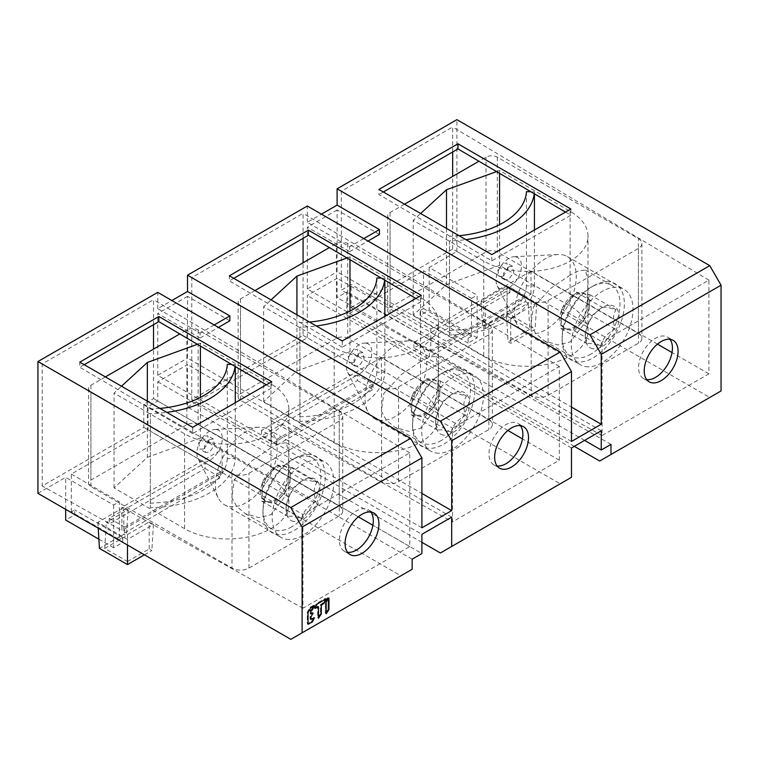 <?xml version="1.0" encoding="UTF-8"?>
<svg xmlns="http://www.w3.org/2000/svg" width="759" height="759" viewBox="0 0 759 759"><rect width="100%" height="100%" fill="white"/><g stroke="black" fill="none" stroke-linecap="round" stroke-linejoin="round"><path stroke-width="0.57" stroke-dasharray="3.79 2.85" d="M286.152 539.288A43.605 25.17 120 0 0 326.958 508.369A43.605 25.17 120 0 0 324.824 461.984A43.605 25.17 120 0 0 319.881 460.201A43.605 25.17 120 0 0 279.084 491.12A43.605 25.17 120 0 0 281.219 537.505A43.605 25.17 120 0 0 286.152 539.288M293.761 521.461A23.946 13.823 -60 0 1 286.086 509.526A23.946 13.823 -60 0 1 303.021 480.191A23.946 13.823 -60 0 1 312.281 478.028A23.946 13.823 -60 0 1 317.196 502.259A23.946 13.823 -60 0 1 293.761 521.461M263.155 427.459A43.605 25.17 -60 0 1 268.098 429.233A43.605 25.17 -60 0 1 270.232 475.618A43.605 25.17 -60 0 1 229.427 506.538A43.605 25.17 -60 0 1 224.493 504.754A43.605 25.17 -60 0 1 218.25 497.98A43.605 25.17 -60 0 1 224.493 454.413A43.605 25.17 -60 0 1 259.104 427.213A43.605 25.17 -60 0 1 263.155 427.459M216.552 429.528A17.96 10.37 -60 0 1 220.243 447.696A17.96 10.37 -60 0 1 202.662 462.098A17.96 10.37 -60 0 1 198.052 458.578A17.96 10.37 -60 0 1 200.623 440.628A17.96 10.37 -60 0 1 214.882 429.433A17.96 10.37 -60 0 1 216.552 429.528M303.277 480.077L307.917 480.02L316.92 482.487C313.695 487.231 313.391 493.663 316.019 501.794C308.249 505.722 303.401 511.357 301.484 518.682L292.481 516.215L287.841 516.262L286.086 506.291L288.743 496.965L293.439 487.714L303.277 480.077L277.111 464.963L262.567 481.851L261.675 501.158L287.841 516.262M261.675 501.158L275.308 503.568L289.853 486.68L290.744 467.383L277.111 464.963M301.484 518.682L275.308 503.568M288.743 496.965L262.567 481.851M316.92 482.487L290.744 467.383M316.019 501.794L289.853 486.68M282.585 495.124A19.952 11.518 -60 0 1 268.496 502.363A19.952 11.518 -60 0 1 266.229 501.547A19.952 11.518 -60 0 1 262.121 491.5A19.952 11.518 -60 0 1 269.834 473.407A19.952 11.518 -60 0 1 283.923 466.168A19.952 11.518 -60 0 1 286.19 466.984A19.952 11.518 -60 0 1 290.299 477.031A19.952 11.518 -60 0 1 282.585 495.124M267.083 501.547A19.952 11.518 120 0 0 285.754 487.401A19.952 11.518 120 0 0 284.777 466.168A19.952 11.518 120 0 0 282.519 465.352A19.952 11.518 120 0 0 263.847 479.508A19.952 11.518 120 0 0 264.825 500.731A19.952 11.518 120 0 0 267.083 501.547M150.329 413.551L150.329 507.724L150.329 413.551A87.807 50.692 0 0 0 166.733 412.346M235.11 366.445A87.807 50.692 0 0 0 235.281 364.5L231.685 364.434M227.302 364.358L227.302 458.531L235.281 458.683A87.807 50.692 180 0 1 150.329 507.724M235.281 458.683L235.281 402.725M235.281 366.55L235.281 364.5M209.607 439.461L213.374 439.006L214.484 445.191L209.607 452.165L205.594 452.487L204.313 446.197L209.607 439.461M150.073 503.122A79.818 46.081 0 0 0 227.302 458.531M159.912 408.408A79.818 46.081 180 0 1 150.073 408.94M203.962 448.911L208.82 441.918L207.719 435.742L203.962 436.197L198.649 442.933L199.94 449.214L203.962 448.911M105.368 376.919L90.909 385.268A7.979 4.611 0 0 0 88.566 388.523A7.979 4.611 0 0 0 90.909 391.786L232.017 473.255A11.973 6.916 0 0 0 248.952 473.255L339.254 421.112A11.973 6.916 0 0 0 342.764 416.226A11.973 6.916 0 0 0 339.254 411.34L198.146 329.871A7.979 4.611 0 0 0 186.856 329.871L179.788 333.951M339.254 506.168A11.973 6.916 180 0 1 342.764 511.054A11.973 6.916 180 0 1 339.254 515.94L248.952 568.083A11.973 6.916 180 0 1 232.017 568.083L90.909 486.614A7.979 4.611 180 0 1 88.566 483.36A7.979 4.611 180 0 1 90.909 480.096L186.856 424.698A7.979 4.611 180 0 1 198.146 424.698L339.254 506.168L339.254 411.34M200.404 438.057L147.35 457.288L114.049 487.914L184.598 528.653A61.062 35.256 0 0 0 251.153 536.29A61.062 35.256 0 0 0 288.847 503.72A61.062 35.256 0 0 0 270.963 478.796L200.404 438.057L200.404 397.393M147.35 401.15L147.35 457.288M197.425 344.311L200.404 343.229L270.963 383.959A61.062 35.256 180 0 1 288.847 408.892A61.062 35.256 180 0 1 251.153 441.463A61.062 35.256 180 0 1 184.598 433.825L114.049 393.086L121.506 386.227M200.404 346.066L200.404 343.229M114.049 487.914L114.049 393.086M270.963 447.838L251.997 460.779L234.284 479.707L231.799 497.487L236.542 506.225L245.356 513.691L259.075 517.676L270.963 514.64L283.894 498.027L288.496 471.69L288.714 452.611L286.266 442.829L280.261 443.265L270.963 447.838M291.911 526.737A40.91 23.614 -60 0 1 271.456 528.767A40.91 23.614 -60 0 1 262.984 510.039A40.91 23.614 -60 0 1 291.911 459.935L294.103 458.673A44.003 25.408 -60 0 1 325.213 476.633A44.003 25.408 -60 0 1 294.103 530.522A44.003 25.408 -60 0 1 262.984 512.562A44.003 25.408 -60 0 1 294.103 458.673L291.911 459.935A40.91 23.614 -60 0 1 312.366 457.905A40.91 23.614 -60 0 1 318.638 490.684A40.91 23.614 -60 0 1 291.911 526.737M435.732 452.933A43.605 25.17 120 0 0 476.529 422.013A43.605 25.17 120 0 0 474.394 375.629A43.605 25.17 120 0 0 469.46 373.845A43.605 25.17 120 0 0 428.655 404.765A43.605 25.17 120 0 0 430.789 451.15A43.605 25.17 120 0 0 435.732 452.933M443.332 435.106A23.946 13.823 -60 0 1 435.657 423.171A23.946 13.823 -60 0 1 452.592 393.836A23.946 13.823 -60 0 1 461.851 391.672A23.946 13.823 -60 0 1 466.766 415.904A23.946 13.823 -60 0 1 443.332 435.106M412.735 341.104A43.605 25.17 -60 0 1 417.668 342.878A43.605 25.17 -60 0 1 419.803 389.263A43.605 25.17 -60 0 1 379.007 420.182A43.605 25.17 -60 0 1 374.064 418.399A43.605 25.17 -60 0 1 367.821 411.625A43.605 25.17 -60 0 1 374.064 368.049A43.605 25.17 -60 0 1 408.674 340.857A43.605 25.17 -60 0 1 412.735 341.104M366.123 343.172A17.96 10.37 -60 0 1 369.813 361.341A17.96 10.37 -60 0 1 352.233 375.743A17.96 10.37 -60 0 1 347.631 372.223A17.96 10.37 -60 0 1 350.203 354.273A17.96 10.37 -60 0 1 364.453 343.077A17.96 10.37 -60 0 1 366.123 343.172M452.848 393.722L457.487 393.665L466.491 396.132C463.265 400.875 462.962 407.308 465.599 415.439C457.819 419.366 452.981 425.002 451.055 432.326L442.051 429.86L437.412 429.907L435.657 419.936L438.313 410.61L443.009 401.359L452.848 393.722L426.681 378.608L412.146 395.496L411.245 414.803L437.412 429.907M411.245 414.803L424.888 417.213L439.423 400.325L440.324 381.018L426.681 378.608M451.055 432.326L424.888 417.213M438.313 410.61L412.146 395.496M466.491 396.132L440.324 381.018M465.599 415.439L439.423 400.325M432.156 408.769A19.952 11.518 -60 0 1 418.067 416.008A19.952 11.518 -60 0 1 415.809 415.192A19.952 11.518 -60 0 1 411.691 405.145A19.952 11.518 -60 0 1 419.414 387.052A19.952 11.518 -60 0 1 433.503 379.813A19.952 11.518 -60 0 1 435.761 380.629A19.952 11.518 -60 0 1 439.869 390.676A19.952 11.518 -60 0 1 432.156 408.769M416.653 415.192A19.952 11.518 120 0 0 435.324 401.046A19.952 11.518 120 0 0 434.347 379.813A19.952 11.518 120 0 0 432.089 378.997A19.952 11.518 120 0 0 413.418 393.153A19.952 11.518 120 0 0 414.395 414.376A19.952 11.518 120 0 0 416.653 415.192M299.909 327.195L299.909 421.368L299.909 327.195A87.807 50.692 0 0 0 316.304 325.99M384.68 280.09A87.807 50.692 0 0 0 384.851 278.145L381.255 278.079M376.872 278.003L376.872 372.176L384.851 372.327A87.807 50.692 180 0 1 299.909 421.368M384.851 372.327L384.851 316.37M384.851 280.194L384.851 278.145M359.178 353.106L362.954 352.65L364.054 358.836L359.178 365.81L355.165 366.132L353.884 359.842L359.178 353.106M299.653 416.767A79.818 46.081 0 0 0 376.872 372.176M309.482 322.053A79.818 46.081 180 0 1 299.653 322.584M353.533 362.555L358.39 355.563L357.29 349.387L353.533 349.842L348.22 356.578L349.51 362.859L353.533 362.555M254.948 290.564L240.48 298.913A7.979 4.611 0 0 0 238.146 302.167A7.979 4.611 0 0 0 240.48 305.431L381.587 386.9A11.973 6.916 0 0 0 398.522 386.9L488.834 334.757A11.973 6.916 0 0 0 492.335 329.871A11.973 6.916 0 0 0 488.834 324.985L347.726 243.516A7.979 4.611 0 0 0 336.436 243.516L329.359 247.595M488.834 419.812A11.973 6.916 180 0 1 492.335 424.698A11.973 6.916 180 0 1 488.834 429.585L398.522 481.728A11.973 6.916 180 0 1 381.587 481.728L240.48 400.259A7.979 4.611 180 0 1 238.146 397.004A7.979 4.611 180 0 1 240.48 393.741L336.436 338.343A7.979 4.611 180 0 1 347.726 338.343L488.834 419.812L488.834 324.985M349.984 351.702L296.921 370.933L263.62 401.558L334.178 442.298A61.062 35.256 0 0 0 400.724 449.935A61.062 35.256 0 0 0 438.417 417.365A61.062 35.256 0 0 0 420.533 392.441L349.984 351.702L349.984 311.038M296.921 314.795L296.921 370.933M346.996 257.956L349.984 256.874L420.533 297.604A61.062 35.256 180 0 1 438.417 322.537A61.062 35.256 180 0 1 400.724 355.108A61.062 35.256 180 0 1 334.178 347.47L263.62 306.731L271.077 299.871M349.984 259.711L349.984 256.874M263.62 401.558L263.62 306.731M420.533 361.483L401.577 374.424L383.855 393.352L381.369 411.131L386.122 419.869L394.927 427.336L408.646 431.321L420.533 428.285L433.474 411.672L438.076 385.335L438.285 366.255L435.837 356.474L429.831 356.91L420.533 361.483M441.491 440.381A40.91 23.614 -60 0 1 421.036 442.412A40.91 23.614 -60 0 1 412.564 423.683A40.91 23.614 -60 0 1 441.491 373.58L443.673 372.318A44.003 25.408 -60 0 1 474.792 390.278A44.003 25.408 -60 0 1 443.673 444.167A44.003 25.408 -60 0 1 412.564 426.207A44.003 25.408 -60 0 1 443.673 372.318L441.491 373.58A40.91 23.614 -60 0 1 461.946 371.549A40.91 23.614 -60 0 1 468.218 404.329A40.91 23.614 -60 0 1 441.491 440.381M585.303 366.578A43.605 25.17 120 0 0 626.099 335.658A43.605 25.17 120 0 0 623.964 289.274A43.605 25.17 120 0 0 619.031 287.49A43.605 25.17 120 0 0 578.235 318.41A43.605 25.17 120 0 0 580.369 364.794A43.605 25.17 120 0 0 585.303 366.578M592.902 348.751A23.946 13.823 -60 0 1 585.236 336.806A23.946 13.823 -60 0 1 602.172 307.48A23.946 13.823 -60 0 1 611.431 305.317A23.946 13.823 -60 0 1 616.346 329.548A23.946 13.823 -60 0 1 592.902 348.751M562.305 254.749A43.605 25.17 -60 0 1 567.239 256.523A43.605 25.17 -60 0 1 569.373 302.907A43.605 25.17 -60 0 1 528.577 333.827A43.605 25.17 -60 0 1 523.644 332.044A43.605 25.17 -60 0 1 517.401 325.269A43.605 25.17 -60 0 1 523.644 281.693A43.605 25.17 -60 0 1 558.254 254.502A43.605 25.17 -60 0 1 562.305 254.749M515.703 256.817A17.96 10.37 -60 0 1 519.384 274.986A17.96 10.37 -60 0 1 501.813 289.388A17.96 10.37 -60 0 1 497.202 285.868A17.96 10.37 -60 0 1 499.773 267.918A17.96 10.37 -60 0 1 514.033 256.722A17.96 10.37 -60 0 1 515.703 256.817M602.428 307.357L607.067 307.31L616.061 309.776C612.836 314.52 612.541 320.953 615.169 329.083C607.399 333.011 602.551 338.647 600.635 345.971L591.631 343.504L586.992 343.552L585.236 333.581L587.883 324.254L592.589 315.004L602.428 307.357L576.252 292.253L561.717 309.141L560.816 328.448L586.992 343.552M560.816 328.448L574.459 330.858L588.993 313.97L589.895 294.663L576.252 292.253M600.635 345.971L574.459 330.858M587.883 324.254L561.717 309.141M616.061 309.776L589.895 294.663M615.169 329.083L588.993 313.97M581.726 322.414A19.952 11.518 -60 0 1 567.637 329.653A19.952 11.518 -60 0 1 565.379 328.837A19.952 11.518 -60 0 1 561.271 318.789A19.952 11.518 -60 0 1 568.984 300.697A19.952 11.518 -60 0 1 583.073 293.458A19.952 11.518 -60 0 1 585.331 294.274A19.952 11.518 -60 0 1 589.449 304.321A19.952 11.518 -60 0 1 581.726 322.414M566.223 328.837A19.952 11.518 120 0 0 584.904 314.691A19.952 11.518 120 0 0 583.927 293.458A19.952 11.518 120 0 0 581.66 292.642A19.952 11.518 120 0 0 562.988 306.797A19.952 11.518 120 0 0 563.965 328.021A19.952 11.518 120 0 0 566.223 328.837M449.48 240.84L449.48 335.013L449.48 240.84A87.807 50.692 0 0 0 465.884 239.635M534.251 193.735A87.807 50.692 0 0 0 534.431 191.79L530.835 191.723M526.452 191.648L526.452 285.82L534.431 285.972A87.807 50.692 180 0 1 449.48 335.013M534.431 285.972L534.431 230.015M534.431 193.839L534.431 191.79M508.758 266.751L512.524 266.295L513.634 272.472L508.758 279.454L504.744 279.777L503.464 273.487L508.758 266.751M449.224 330.412A79.818 46.081 0 0 0 526.452 285.82M459.062 235.698A79.818 46.081 180 0 1 449.224 236.229M503.113 276.2L507.97 269.208L506.87 263.031L503.113 263.487L497.8 270.223L499.08 276.504L503.113 276.2M404.519 204.209L390.05 212.558A7.979 4.611 0 0 0 387.716 215.812A7.979 4.611 0 0 0 390.05 219.076L531.158 300.545A11.973 6.916 0 0 0 548.093 300.545L638.404 248.402A11.973 6.916 0 0 0 641.915 243.516A11.973 6.916 0 0 0 638.404 238.63L497.297 157.16A7.979 4.611 0 0 0 486.007 157.16L478.938 161.24M638.404 333.457A11.973 6.916 180 0 1 641.915 338.343A11.973 6.916 180 0 1 638.404 343.229L548.093 395.373A11.973 6.916 180 0 1 531.158 395.373L390.05 313.903A7.979 4.611 180 0 1 387.716 310.64A7.979 4.611 180 0 1 390.05 307.386L486.007 251.988A7.979 4.611 180 0 1 497.297 251.988L638.404 333.457L638.404 238.63M499.555 265.346L446.501 284.578L413.2 315.203L483.749 355.943A61.062 35.256 0 0 0 550.294 363.58A61.062 35.256 0 0 0 587.997 331.009A61.062 35.256 0 0 0 570.104 306.086L499.555 265.346L499.555 224.683M446.501 228.44L446.501 284.578M496.566 171.6L499.555 170.519L570.104 211.249A61.062 35.256 180 0 1 587.997 236.182A61.062 35.256 180 0 1 550.294 268.752A61.062 35.256 180 0 1 483.749 261.115L413.2 220.376L420.647 213.516M499.555 173.356L499.555 170.519M413.2 315.203L413.2 220.376M570.104 275.119L551.148 288.069L533.425 306.997L530.949 324.776L535.693 333.514L544.497 340.981L558.216 344.966L570.104 341.929L583.045 325.307L587.646 298.98L587.864 279.9L585.407 270.119L579.402 270.555L570.104 275.119M591.062 354.026A40.91 23.614 -60 0 1 570.607 356.047A40.91 23.614 -60 0 1 562.134 337.328A40.91 23.614 -60 0 1 591.062 287.225L593.253 285.963A44.003 25.408 -60 0 1 624.363 303.923A44.003 25.408 -60 0 1 593.253 357.812A44.003 25.408 -60 0 1 562.134 339.852A44.003 25.408 -60 0 1 593.253 285.963L591.062 287.225A40.91 23.614 -60 0 1 611.517 285.194A40.91 23.614 -60 0 1 617.788 317.974A40.91 23.614 -60 0 1 591.062 354.026M423.522 308.543L471.5 336.246L471.5 298.439L423.522 270.745L423.522 308.543L420.135 310.497L468.113 338.201L468.113 343.087L477.145 337.869L477.145 295.185L429.167 267.481L456.899 251.476L709.76 397.46L599.695 461.007M471.5 336.246L468.113 338.201M471.5 298.439L477.145 295.185M574.297 446.349L346.835 315.023L423.522 270.745M525.408 301.541L528.226 303.164L506.5 315.716L510.731 318.154L536.689 303.164L507.059 286.058L481.102 301.048L485.333 303.496L507.059 290.944L509.887 292.576L413.93 347.973L429.452 356.939L525.408 301.541L525.19 295.944L509.678 287.13L509.887 292.576M507.059 290.944L507.059 316.105L529.801 329.235L528.226 303.164M509.678 287.13L413.892 342.432L413.93 347.973M429.452 356.939L429.414 351.237L413.892 342.432M525.19 295.944L429.414 351.237M351.066 307.689L452.668 249.028L530.996 294.255L430.78 352.119L351.066 307.689L351.066 284.549L341.332 290.175L341.332 191.268L602.096 341.816L602.096 435.514L708.915 373.836L708.915 280.147L602.096 341.816M363.77 238.601L349.652 246.751L307.319 222.311L321.437 214.161M307.319 222.311L307.319 206.012M421.9 527.809L157.749 375.307L157.749 313.552L200.082 337.992L200.082 333.106L157.749 308.666L171.857 300.517M157.749 308.666L157.749 292.367M37.95 493.35L65.682 477.345L113.651 505.039L119.296 501.784L119.296 539.583L71.318 511.889L74.705 509.934L74.705 514.82L65.682 520.029M65.682 509.355L65.682 477.345M71.318 511.889L71.318 474.081L148.014 429.803L400.875 575.796L290.811 639.344M421.9 542.315L187.52 406.995L187.52 364.633L157.749 381.824L157.749 401.046L148.014 406.672L148.014 429.803M187.52 406.995L307.319 337.831L560.189 483.825L440.391 552.988M346.835 315.023L346.835 291.883L337.1 297.5L337.1 278.278L307.319 295.469L307.319 337.831M429.167 267.481L429.167 310.175L420.135 315.383L420.135 310.497M456.899 251.476L456.899 119.656M229.854 320.801L187.52 296.361L187.52 358.115L421.9 493.435M157.749 375.307L187.52 358.115M187.52 296.361L157.749 313.552M153.517 324.681L153.517 299.701L42.181 363.978L42.181 486.016L143.783 427.364L143.783 404.224L153.517 398.608L153.517 349.121M452.668 151.971L452.668 126.99L341.332 191.268M452.668 249.028L452.668 176.411M303.088 238.326L303.088 213.345L191.761 277.623L191.761 399.661L303.088 335.383L303.088 262.766M379.434 234.446L337.1 210.006L337.1 271.76L571.48 407.08M571.48 441.453L307.319 288.951L337.1 271.76M307.319 288.951L307.319 227.197L349.652 251.637L349.652 246.751M337.1 210.006L307.319 227.197M421.264 295.346L421.264 301.589L342.252 347.205L342.252 340.962M342.252 347.205L229.36 280.896L229.36 275.792M233.781 278.344L229.36 280.896M415.913 298.439L421.264 301.589M191.761 277.623L452.525 428.171L452.525 521.869L559.345 460.191L559.345 366.502L452.525 428.171M559.345 366.502L303.088 213.345M507.894 430.486L381.416 357.47L271.466 420.951L271.466 444.091L191.761 399.661M271.466 420.951L452.525 521.869M303.088 335.383L381.416 380.61L271.466 444.091M277.016 439.224L372.963 383.826L357.442 375.022L357.489 380.563L261.532 435.96L277.054 444.916L277.016 439.224L261.494 430.419L357.442 375.022M372.963 383.826L373.011 389.519L357.489 380.563M261.494 430.419L261.532 435.96M277.054 444.916L373.011 389.519M571.48 447.971L307.319 295.469M571.48 477.307L560.189 483.825M370.819 512.012A23.946 13.823 120 0 0 368.333 509.801A23.946 13.823 120 0 0 349.88 516.215A23.946 13.823 120 0 0 339.425 540.313A23.946 13.823 120 0 0 344.387 551.281A23.946 13.823 120 0 0 347.546 552.324M302.945 514.526L302.945 608.225L409.765 546.546L409.765 452.857L302.945 514.526L42.181 363.978M302.945 608.225L121.895 507.306L121.895 530.446L42.181 486.016M143.783 427.364L222.112 472.591L121.895 530.446M124.789 527.107L220.575 471.813L205.053 463.009L205.091 468.54L109.135 523.947L106.317 522.315L128.043 509.763L123.812 507.325L97.854 522.315L127.484 539.421L153.451 524.431L149.21 521.983L127.484 534.535L124.656 532.903L124.789 527.107L109.268 518.312L205.053 463.009M220.575 471.813L220.613 477.506L205.091 468.54M109.268 518.312L109.135 523.947M127.484 534.535L127.484 561.518L104.742 548.387L106.317 522.315M124.656 532.903L220.613 477.506M71.318 474.081L119.296 501.784M144.4 554.81L151.866 550.503L149.21 548.966L127.484 561.518M149.21 548.966L149.21 521.983M104.742 548.387L126.468 535.835L123.812 534.308L99.429 548.387M153.451 524.431L151.866 550.503M127.484 539.421L127.484 545.047M97.854 522.315L98.205 528.141M123.812 507.325L123.812 534.308M128.043 509.763L126.468 535.835M113.651 505.039L113.651 547.732L122.683 542.514L122.683 537.628L119.296 539.583M98.869 539.194L113.651 547.732M122.683 537.628L74.705 509.934M74.705 514.82L122.683 542.514M271.694 381.701L271.694 387.944L192.672 433.56L192.672 427.317M192.672 433.56L79.79 367.252L79.79 362.147M84.211 364.699L79.79 367.252M266.333 384.794L271.694 387.944M409.765 452.857L153.517 299.701M409.765 546.546L372.887 525.256M358.314 516.841L153.517 398.608M143.783 404.224L222.112 449.451L121.895 507.306M222.112 472.591L222.112 449.451M214.19 324.956L200.082 333.106M200.082 337.992L218.431 327.404M412.165 569.278L400.875 575.796M412.165 559.174L148.014 406.672M157.749 401.046L421.9 553.558M157.749 381.824L421.9 534.327M451.681 517.135L187.52 364.633M669.96 339.301A23.946 13.823 120 0 0 667.484 337.091A23.946 13.823 120 0 0 649.03 343.504A23.946 13.823 120 0 0 638.575 367.603A23.946 13.823 120 0 0 643.537 378.57A23.946 13.823 120 0 0 646.696 379.614M602.096 435.514L341.332 290.175M657.465 344.131L530.996 271.115L430.78 328.979L351.066 284.549M708.915 373.836L672.028 352.546M430.78 328.979L430.78 352.119M530.996 294.255L530.996 271.115M708.915 280.147L452.668 126.99M565.483 212.084L570.844 215.233L491.823 260.849L378.94 194.541L378.94 189.437M383.352 191.989L378.94 194.541M491.823 260.849L491.823 254.607M570.844 208.991L570.844 215.233M349.652 251.637L368.001 241.049M721.05 390.951L709.76 397.46M610.986 444.385L346.835 291.883M584.601 440.4L337.1 297.5M601.251 430.78L337.1 278.278M520.389 425.657A23.946 13.823 120 0 0 517.904 423.446A23.946 13.823 120 0 0 499.45 429.86A23.946 13.823 120 0 0 488.995 453.958A23.946 13.823 120 0 0 493.957 464.925A23.946 13.823 120 0 0 497.117 465.969M559.345 460.191L522.458 438.901M381.416 380.61L381.416 357.47M328.362 598.244L327.527 597.769L328.125 597.712L328.021 609.505L328.125 597.712L325.336 601.735L325.336 613.187L328.021 609.505L328.666 609.875L328.021 609.505L325.44 613.414L326.275 613.889M318.211 606.536L317.575 606.166L318.315 606.764L318.315 617.987L317.679 617.617L320.459 613.595L320.459 604.781L323.353 602.599L325.44 598.405L316.427 603.49L314.093 607.371L314.33 607.921L317.679 606.394L317.679 617.617L318.268 617.551L320.459 613.595L320.459 604.781L323.353 602.599L325.44 598.405L316.427 603.49L314.093 607.371L314.33 607.921L317.679 606.394L317.679 617.617L318.505 618.092M310.754 619.458L310.014 618.86L310.014 617.02L312.205 612.485L310.108 613.452L310.014 610.815L311.503 609.43L313.6 605.246L309.909 607.371L307.224 612.19L307.329 623.917L311.503 621.498L313.6 617.314L310.108 619.088L310.108 616.678L312.205 612.485L310.108 613.452L310.014 610.815L311.503 609.43L313.6 605.246L309.909 607.371L307.224 612.19L307.329 623.917L311.503 621.498L313.6 617.314L310.355 619.069L311.19 619.543M468.113 343.087L420.135 315.383M477.145 337.869L429.167 310.175M506.5 315.716L508.075 341.778L510.731 343.315L535.114 329.235L507.059 313.04L482.677 327.12L485.333 328.647L485.333 303.496M529.801 329.235L508.075 341.778M510.731 318.154L510.731 343.315M536.689 303.164L535.114 329.235M507.059 286.058L507.059 313.04M481.102 301.048L482.677 327.12M485.333 328.647L507.059 316.105M328.742 597.94L325.981 602.105L326.199 613.803M328.173 598.139L327.527 597.769L325.336 601.735L325.336 613.187L326.085 613.784M326.161 598.86L317.063 603.86L314.843 608.339M314.311 605.701L310.792 607.485L307.964 612.219L308.078 624.306M314.311 617.769L311 619.439M310.754 613.822L310.108 613.452L311 613.803L312.594 612.883L311.958 612.513L312.784 612.987M339.254 421.112L339.254 515.94M184.598 528.653L184.598 433.825M270.963 383.959L270.963 478.796M248.952 568.083L248.952 473.255M232.017 473.255L232.017 568.083M90.909 486.614L90.909 391.786M90.909 385.268L90.909 480.096M186.856 424.698L186.856 329.871M198.146 329.871L198.146 424.698M488.834 334.757L488.834 429.585M334.178 442.298L334.178 347.47M420.533 297.604L420.533 392.441M398.522 481.728L398.522 386.9M381.587 386.9L381.587 481.728M240.48 400.259L240.48 305.431M240.48 298.913L240.48 393.741M336.436 338.343L336.436 243.516M347.726 243.516L347.726 338.343M638.404 248.402L638.404 343.229M483.749 355.943L483.749 261.115M570.104 211.249L570.104 306.086M548.093 395.373L548.093 300.545M531.158 300.545L531.158 395.373M390.05 313.903L390.05 219.076M390.05 212.558L390.05 307.386M486.007 251.988L486.007 157.16M497.297 157.16L497.297 251.988M328.77 609.534L328.125 609.164L328.77 609.534M328.125 597.712L328.77 598.083L328.125 597.712M326.579 613.5L325.934 613.13L326.579 613.5M318.913 617.921L318.268 617.551L318.913 617.921M317.328 606.194L317.964 606.564L317.328 606.194M314.976 608.291L314.33 607.921L314.976 608.291M325.44 598.974L326.085 599.344L325.44 598.974M323.989 602.969L323.353 602.599L323.989 602.969M323.106 602.855L323.742 603.225L323.106 602.855M321.455 604.553L320.81 604.183L321.455 604.553M320.459 604.781L321.104 605.151L320.459 604.781M321.104 613.965L320.459 613.595L321.104 613.965M320.364 613.936L321 614.306L320.364 613.936M310.649 619.23L310.014 618.86L310.649 619.23M313.6 617.883L314.235 618.253L313.6 617.883M312.148 621.877L311.503 621.498L312.148 621.877M311.256 621.763L311.902 622.133L311.256 621.763M308.211 624.259L307.575 623.889L308.211 624.259M313.6 605.815L314.235 606.185L313.6 605.815M312.148 609.8L311.503 609.43L312.148 609.8M311.256 609.695L311.902 610.065L311.256 609.695M311 610.587L310.355 610.217L311 610.587M310.014 610.815L310.649 611.185L310.014 610.815M310.649 613.604L310.014 613.234L310.649 613.604M312.205 613.054L312.841 613.424L312.205 613.054M310.754 617.048L310.108 616.678L310.754 617.048M310.014 617.02L310.649 617.39L310.014 617.02M268.098 429.233L324.824 461.984M198.052 458.578L218.25 497.98M214.882 429.433L259.104 427.213M224.493 504.754L281.219 537.505M286.086 506.291L286.086 509.526M301.902 480.836L303.021 480.191M284.777 466.168L286.19 466.984M264.825 500.731L266.229 501.547M213.374 439.006L207.719 435.742M205.594 452.487L199.94 449.214M342.764 416.226L342.764 511.054M288.847 503.72L288.847 408.892M245.356 513.691L271.456 528.767M262.984 510.039L262.984 512.562M286.266 442.829L312.366 457.905M88.566 388.523L88.566 483.36M417.668 342.878L474.394 375.629M347.631 372.223L367.821 411.625M364.453 343.077L408.674 340.857M374.064 418.399L430.789 451.15M435.657 419.936L435.657 423.171M451.472 394.481L452.592 393.836M434.347 379.813L435.761 380.629M414.395 414.376L415.809 415.192M362.954 352.65L357.29 349.387M355.165 366.132L349.51 362.859M492.335 329.871L492.335 424.698M438.417 417.365L438.417 322.537M394.927 427.336L421.036 442.412M412.564 423.683L412.564 426.207M435.837 356.474L461.946 371.549M238.146 302.167L238.146 397.004M567.239 256.523L623.964 289.274M497.202 285.868L517.401 325.269M514.033 256.722L558.254 254.502M523.644 332.044L580.369 364.794M585.236 333.581L585.236 336.806M601.052 308.126L602.172 307.48M583.927 293.458L585.331 294.274M563.965 328.021L565.379 328.837M512.524 266.295L506.87 263.031M504.744 279.777L499.08 276.504M641.915 243.516L641.915 338.343M587.997 331.009L587.997 236.182M544.497 340.981L570.607 356.047M562.134 337.328L562.134 339.852M585.407 270.119L611.517 285.194M387.716 215.812L387.716 310.64M344.387 551.281L350.032 554.535M368.333 509.801L373.978 513.065M643.537 378.57L649.173 381.824M667.484 337.091L673.119 340.345M493.957 464.925L499.602 468.18M517.904 423.446L523.549 426.71"/><path stroke-width="1.14" d="M166.733 412.346A87.807 50.692 0 0 0 235.11 366.445M235.281 402.725L235.281 366.55M231.685 364.434L227.302 364.358A79.818 46.081 180 0 1 159.912 408.408M121.506 386.227L147.35 362.46L147.35 401.15M147.35 362.46L197.425 344.311M200.404 397.393L200.404 346.066M105.368 376.919L179.788 333.951M316.304 325.99A87.807 50.692 0 0 0 384.68 280.09M384.851 316.37L384.851 280.194M381.255 278.079L376.872 278.003A79.818 46.081 180 0 1 309.482 322.053M271.077 299.871L296.921 276.105L296.921 314.795M296.921 276.105L346.996 257.956M349.984 311.038L349.984 259.711M254.948 290.564L329.359 247.595M465.884 239.635A87.807 50.692 0 0 0 534.251 193.735M534.431 230.015L534.431 193.839M530.835 191.723L526.452 191.648A79.818 46.081 180 0 1 459.062 235.698M420.647 213.516L446.501 189.741L446.501 228.44M446.501 189.741L496.566 171.6M499.555 224.683L499.555 173.356M404.519 204.209L478.938 161.24M302.101 632.826L290.811 639.344L37.95 493.35L37.95 361.54L157.749 292.367L410.61 438.36L421.9 457.914L302.101 527.078L302.101 632.826L412.165 569.278L412.165 559.174L421.9 553.558L421.9 534.327L451.681 517.135L451.681 546.471L571.48 477.307L571.48 447.971L601.251 430.78L601.251 450.011L610.986 444.385L610.986 454.489L599.695 461.007L574.297 446.349M321.437 214.161L337.1 205.12L379.434 229.56L363.77 238.601M421.9 493.435L451.681 510.627L451.681 440.723L440.391 421.169L560.189 352.005L307.319 206.012L187.52 275.175L187.52 291.475L229.854 315.915L214.19 324.956M171.857 300.517L187.52 291.475M98.869 539.194L65.682 520.029L65.682 509.355M571.48 407.08L601.251 424.262L601.251 354.368L589.961 334.814L709.76 265.65L456.899 119.656L337.1 188.82L337.1 205.12M153.517 349.121L153.517 324.681M452.668 176.411L452.668 151.971M303.088 262.766L303.088 238.326M560.189 352.005L571.48 371.559L571.48 441.453L601.251 424.262M440.391 421.169L187.52 275.175M421.264 295.346L342.252 340.962L229.36 275.792L308.382 230.167L421.264 295.346M233.781 278.344L308.382 235.271L308.382 230.167M308.382 235.271L415.913 298.439M451.681 546.471L440.391 552.988L421.9 542.315M421.9 457.914L421.9 527.809L451.681 510.627M571.48 371.559L451.681 440.723M610.986 454.489L721.05 390.951L721.05 285.204L601.251 354.368M678.081 351.313A23.946 13.823 -60 0 1 667.626 375.411A23.946 13.823 -60 0 1 649.173 381.824A23.946 13.823 -60 0 1 644.22 370.866A23.946 13.823 -60 0 1 654.666 346.768A23.946 13.823 -60 0 1 673.119 340.345A23.946 13.823 -60 0 1 678.081 351.313M528.511 437.668A23.946 13.823 -60 0 1 518.055 461.766A23.946 13.823 -60 0 1 499.602 468.18A23.946 13.823 -60 0 1 494.64 457.222A23.946 13.823 -60 0 1 505.096 433.123A23.946 13.823 -60 0 1 523.549 426.71A23.946 13.823 -60 0 1 528.511 437.668M378.94 524.023A23.946 13.823 -60 0 1 368.485 548.121A23.946 13.823 -60 0 1 350.032 554.535A23.946 13.823 -60 0 1 345.07 543.577A23.946 13.823 -60 0 1 355.525 519.479A23.946 13.823 -60 0 1 373.978 513.065A23.946 13.823 -60 0 1 378.94 524.023M328.96 609.648L328.96 598.187L328.362 598.244L326.171 602.21L326.171 613.67L328.96 609.648L328.742 597.94M318.505 618.092L321.294 614.069L321.294 605.265L324.178 603.073L326.275 598.889L317.253 603.974L314.919 607.855L315.165 608.395L318.505 606.868L318.505 618.092M310.943 617.152L312.841 613.424L310.943 617.152L310.839 619.344L314.425 617.788L312.338 621.982L314.311 617.769M313.031 613.538L312.784 612.987L310.943 613.936L310.839 611.299L312.338 609.913L314.425 605.72L310.735 607.855L308.05 612.674L308.05 624.173L312.338 621.982M347.546 552.324A23.946 13.823 120 0 0 356.36 550.095A23.946 13.823 120 0 0 373.295 520.769A23.946 13.823 120 0 0 370.819 512.012M98.205 528.141L99.429 548.387L127.484 564.582L144.4 554.81M127.484 545.047L127.484 564.582M302.101 527.078L290.811 507.524L37.95 361.54M290.811 507.524L410.61 438.36M271.694 381.701L192.672 427.317L79.79 362.147L158.811 316.522L271.694 381.701M84.211 364.699L158.811 321.626L158.811 316.522M158.811 321.626L266.333 384.794M372.887 525.256L358.314 516.841M229.854 315.915L229.854 320.801L218.431 327.404M646.696 379.614A23.946 13.823 120 0 0 655.51 377.384A23.946 13.823 120 0 0 672.436 348.049A23.946 13.823 120 0 0 669.96 339.301M672.028 352.546L657.465 344.131M565.483 212.084L457.952 148.916L383.352 191.989M491.823 254.607L378.94 189.437L457.952 143.812L570.844 208.991L491.823 254.607M457.952 148.916L457.952 143.812M589.961 334.814L337.1 188.82M379.434 229.56L379.434 234.446L368.001 241.049M709.76 265.65L721.05 285.204M601.251 450.011L584.601 440.4M497.117 465.969A23.946 13.823 120 0 0 505.93 463.74A23.946 13.823 120 0 0 522.866 434.414A23.946 13.823 120 0 0 520.389 425.657M522.458 438.901L507.894 430.486M326.199 613.803L328.77 609.534M318.533 618.234L321.104 613.965L321.294 605.265M314.843 608.339L317.964 606.564M321.645 604.657L323.989 602.969L326.161 598.86M321.455 604.553L321.104 605.151M308.078 624.306L312.148 621.877M311.19 610.691L314.311 605.701M311 610.587L310.839 611.299M310.839 613.708L310.649 611.185M312.841 613.424L312.917 612.94M310.649 619.23L310.649 617.39"/></g></svg>
